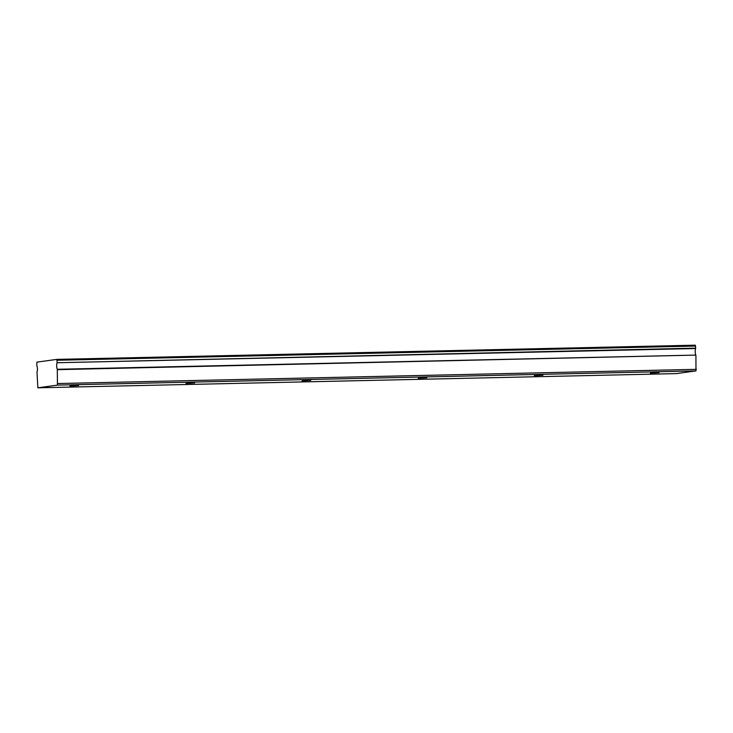 <?xml version="1.0" encoding="UTF-8"?>
<svg xmlns="http://www.w3.org/2000/svg" width="733" height="733" viewBox="0 0 733 733"><rect width="100%" height="100%" fill="white"/><g stroke="black" fill="none" stroke-linecap="round" stroke-linejoin="round"><path stroke-width="1.1" d="M78.587 385.549L69.864 386.034L78.587 385.549M659.068 372.639L650.354 373.115L659.068 372.639M542.979 375.223L534.256 375.699L542.979 375.223M426.881 377.807L418.158 378.283L426.881 377.807M310.783 380.39L302.06 380.867L310.783 380.39M194.685 382.974L185.962 383.451L194.685 382.974M37.85 387.812L36.998 372.089A3.784 1.072 -91.3 0 0 36.787 365.538L36.879 362.139L56.798 359.39L695.333 345.188L695.681 348.138L57.101 362.743L695.635 348.541A3.784 1.072 -91.3 0 0 695.205 351.886A3.784 1.072 -91.3 0 0 695.837 355.084L57.302 369.285L57.44 385.109L695.974 370.907L676.385 373.61L37.85 387.812L57.44 385.109M57.101 362.743A3.784 1.072 -91.3 0 0 56.67 366.088A3.784 1.072 -91.3 0 0 57.302 369.285M57.147 362.34L56.798 359.39M57.385 369.67L695.837 355.084M695.91 355.468L695.974 370.907M57.815 383.542L696.35 369.34M695.617 346.058L57.082 360.26"/></g></svg>
